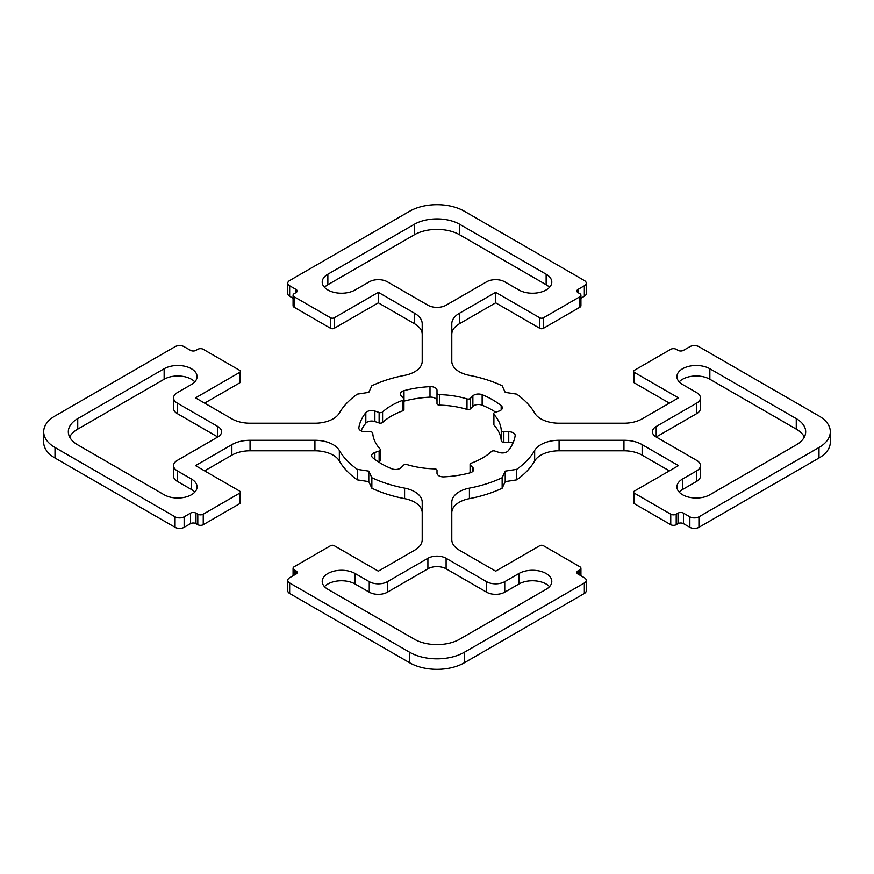 <?xml version="1.0" encoding="UTF-8"?>
<svg xmlns="http://www.w3.org/2000/svg" width="874" height="874" viewBox="0 0 874 874"><rect width="100%" height="100%" fill="white"/><g stroke="black" fill="none" stroke-linecap="round" stroke-linejoin="round"><path stroke-width="1.31" d="M217.801 426.501L217.801 437L177.335 460.369A12.859 7.429 0 0 0 173.565 465.623A12.859 7.429 0 0 0 177.335 470.868L191.428 479.007A19.294 11.143 180 0 1 197.076 486.884A19.294 11.143 180 0 1 185.168 497.175A19.294 11.143 180 0 1 164.148 494.76L77.742 444.877A32.152 18.562 180 0 1 68.325 431.745A32.152 18.562 180 0 1 77.742 418.624L164.148 368.741A19.294 11.143 180 0 1 185.168 366.326A19.294 11.143 180 0 1 197.076 376.618A19.294 11.143 180 0 1 191.428 384.494L177.335 392.634A12.859 7.429 0 0 0 173.565 397.878A12.859 7.429 0 0 0 177.335 403.132L217.801 426.501A12.859 7.429 180 0 1 221.57 431.745A12.859 7.429 180 0 1 217.801 437L177.335 413.631A12.859 7.429 180 0 1 173.565 408.377L173.565 397.878M194.804 492.138A19.294 11.143 0 0 0 191.428 489.506L177.335 481.366A12.859 7.429 180 0 1 173.565 476.122L173.565 465.623M194.804 381.862A19.294 11.143 0 0 0 164.148 379.24L77.742 429.123A32.152 18.562 0 0 0 69.636 437M549.517 287.349A19.294 11.143 0 0 0 546.141 284.716L459.735 234.833A32.152 18.562 0 0 0 414.265 234.833L327.859 284.716A19.294 11.143 0 0 0 324.483 287.349M414.265 224.334A32.152 18.562 180 0 1 459.735 224.334L546.141 274.218A19.294 11.143 180 0 1 551.789 282.094A19.294 11.143 180 0 1 539.881 292.386A19.294 11.143 180 0 1 518.861 289.971L504.757 281.832A12.859 7.429 0 0 0 486.567 281.832L446.101 305.201A12.859 7.429 180 0 1 427.899 305.201L387.433 281.832A12.859 7.429 0 0 0 369.243 281.832L355.139 289.971A19.294 11.143 180 0 1 334.119 292.386A19.294 11.143 180 0 1 322.211 282.094A19.294 11.143 180 0 1 327.859 274.218L414.265 224.334L414.265 234.833M459.735 639.167A32.152 18.562 180 0 1 414.265 639.167L327.859 589.284A19.294 11.143 180 0 1 322.211 581.407A19.294 11.143 180 0 1 334.119 571.115A19.294 11.143 180 0 1 355.139 573.53L369.243 581.669A12.859 7.429 0 0 0 387.433 581.669L427.899 558.3A12.859 7.429 180 0 1 446.101 558.3L486.567 581.669A12.859 7.429 0 0 0 504.757 581.669L518.861 573.53A19.294 11.143 180 0 1 539.881 571.115A19.294 11.143 180 0 1 551.789 581.407A19.294 11.143 180 0 1 546.141 589.284L459.735 639.167M549.517 586.651A19.294 11.143 0 0 0 518.861 584.029L504.757 592.168A12.859 7.429 180 0 1 486.567 592.168L446.101 568.799A12.859 7.429 0 0 0 427.899 568.799L387.433 592.168A12.859 7.429 180 0 1 369.243 592.168L355.139 584.029A19.294 11.143 0 0 0 324.483 586.651M696.665 470.868A12.859 7.429 0 0 0 700.435 465.623A12.859 7.429 0 0 0 696.665 460.369L656.199 437A12.859 7.429 180 0 1 652.43 431.745A12.859 7.429 180 0 1 656.199 426.501L696.665 403.132A12.859 7.429 0 0 0 700.435 397.878A12.859 7.429 0 0 0 696.665 392.634L682.572 384.494A19.294 11.143 180 0 1 676.924 376.618A19.294 11.143 180 0 1 688.832 366.326A19.294 11.143 180 0 1 709.852 368.741L796.258 418.624A32.152 18.562 180 0 1 805.675 431.745A32.152 18.562 180 0 1 796.258 444.877L709.852 494.76A19.294 11.143 180 0 1 688.832 497.175A19.294 11.143 180 0 1 676.924 486.884A19.294 11.143 180 0 1 682.572 479.007L696.665 470.868L696.665 481.366L682.572 489.506A19.294 11.143 0 0 0 679.196 492.138M700.435 465.623L700.435 476.122A12.859 7.429 180 0 1 696.665 481.366M700.435 397.878L700.435 408.377A12.859 7.429 180 0 1 696.665 413.631L656.199 437L656.199 426.501M804.364 437A32.152 18.562 0 0 0 796.258 429.123L709.852 379.24A19.294 11.143 0 0 0 679.196 381.862M512.94 443.151A6.435 3.715 0 0 0 508.744 442.255L503.839 442.255A2.567 1.486 180 0 1 501.261 440.824A64.315 37.134 0 0 0 493.897 424.939A2.567 1.486 180 0 1 493.591 424.24L493.591 413.741A2.567 1.486 0 0 0 493.897 414.429A64.315 37.134 180 0 1 501.261 430.325A2.567 1.486 0 0 0 503.839 431.745L508.744 431.745A6.435 3.715 180 0 1 515.168 435.46A6.435 3.715 180 0 1 515.147 435.798A78.463 45.295 180 0 1 508.176 450.809A6.435 3.715 180 0 1 499.13 452.459L494.881 451.039A2.567 1.486 0 0 0 491.417 451.541A64.315 37.134 180 0 1 471.272 463.165A2.567 1.486 0 0 0 470.07 464.422A2.567 1.486 0 0 0 470.42 465.165L472.867 467.623A6.435 3.715 180 0 1 473.73 469.48A6.435 3.715 180 0 1 470.004 472.845A78.463 45.295 180 0 1 444.003 476.865A6.435 3.715 180 0 1 437 473.173L437 470.332A2.567 1.486 0 0 0 434.531 468.857A64.315 37.134 180 0 1 407.011 464.597A2.567 1.486 0 0 0 403.58 465.165L401.133 467.623A6.435 3.715 180 0 1 391.858 468.803A78.463 45.295 180 0 1 372.827 457.812A6.435 3.715 180 0 1 371.658 455.671A6.435 3.715 180 0 1 374.87 452.459L379.119 451.039A2.567 1.486 0 0 0 380.409 449.76A2.567 1.486 0 0 0 380.103 449.061A64.315 37.134 180 0 1 372.739 433.176A2.567 1.486 0 0 0 370.161 431.745L365.256 431.745A6.435 3.715 180 0 1 358.832 428.031A6.435 3.715 180 0 1 358.853 427.703A78.463 45.295 180 0 1 365.824 412.692A6.435 3.715 180 0 1 374.87 411.042L379.119 412.452A2.567 1.486 0 0 0 382.583 411.96A64.315 37.134 180 0 1 402.728 400.336A2.567 1.486 0 0 0 403.93 399.079A2.567 1.486 0 0 0 403.58 398.336L401.133 395.878A6.435 3.715 180 0 1 400.27 394.021A6.435 3.715 180 0 1 403.996 390.656A78.463 45.295 180 0 1 429.997 386.636A6.435 3.715 180 0 1 437 390.328L437 393.158A2.567 1.486 0 0 0 439.469 394.644A64.315 37.134 180 0 1 466.989 398.905A2.567 1.486 0 0 0 470.42 398.336L472.867 395.878A6.435 3.715 180 0 1 482.142 394.698A78.463 45.295 180 0 1 501.173 405.689A6.435 3.715 180 0 1 502.342 407.819A6.435 3.715 180 0 1 499.13 411.042L494.881 412.452A2.567 1.486 0 0 0 493.591 413.741M437 473.173L437 470.332M380.409 449.76L380.409 460.259A2.567 1.486 180 0 1 379.119 461.548L378.311 461.811M403.93 399.079L403.93 409.578A2.567 1.486 180 0 1 402.728 410.835A64.315 37.134 0 0 0 382.583 422.459A2.567 1.486 180 0 1 379.119 422.961L374.87 421.541A6.435 3.715 0 0 0 365.824 423.191A78.463 45.295 0 0 0 361.06 430.849M437 390.328L437 400.827A6.435 3.715 0 0 0 429.997 397.135A78.463 45.295 0 0 0 403.996 401.155A6.435 3.715 0 0 0 403.93 401.177M495.689 412.189A78.463 45.295 0 0 0 482.142 405.197A6.435 3.715 0 0 0 472.867 406.377L470.42 408.835A2.567 1.486 180 0 1 466.989 409.403A64.315 37.134 0 0 0 439.469 405.143A2.567 1.486 180 0 1 437 403.668L437 393.158M818.993 447.499L698.938 516.818A6.435 3.715 180 0 1 689.848 516.818L683.479 513.136A3.857 2.229 0 0 0 678.027 513.136L676.203 514.185A3.857 2.229 180 0 1 670.751 514.185L634.371 493.187A2.567 1.486 180 0 1 633.617 492.138A2.567 1.486 180 0 1 634.371 491.09L678.475 465.623L642.139 444.637A25.728 14.847 0 0 0 623.949 440.288L559.076 440.288A25.728 14.847 0 0 0 534.659 450.46A102.903 59.41 180 0 1 516.654 469.36L505.216 471.13L502.146 477.728A102.903 59.41 180 0 1 469.414 488.129A25.728 14.847 0 0 0 451.792 502.233L451.792 539.684A25.728 14.847 0 0 0 459.331 550.183L495.667 571.17L539.771 545.693A2.567 1.486 180 0 1 543.409 545.693L579.79 566.702A3.857 2.229 180 0 1 580.926 568.275A3.857 2.229 180 0 1 579.79 569.848L577.976 570.897A3.857 2.229 0 0 0 576.84 572.481A3.857 2.229 0 0 0 577.976 574.054L584.345 577.725A6.435 3.715 180 0 1 586.225 580.358A6.435 3.715 180 0 1 584.345 582.98L464.291 652.288A38.587 22.276 180 0 1 409.709 652.288L289.655 582.98A6.435 3.715 180 0 1 287.775 580.358A6.435 3.715 180 0 1 289.655 577.725L296.024 574.054A3.857 2.229 0 0 0 297.16 572.481A3.857 2.229 0 0 0 296.024 570.897L294.21 569.848A3.857 2.229 180 0 1 293.074 568.275A3.857 2.229 180 0 1 294.21 566.702L330.591 545.693A2.567 1.486 180 0 1 334.229 545.693L378.333 571.17L414.669 550.183A25.728 14.847 0 0 0 422.208 539.684L422.208 502.233A25.728 14.847 0 0 0 404.586 488.129A102.903 59.41 180 0 1 371.854 477.728L368.784 471.13L357.346 469.36A102.903 59.41 180 0 1 339.341 450.46A25.728 14.847 0 0 0 314.924 440.288L250.051 440.288A25.728 14.847 0 0 0 231.861 444.637L195.525 465.623L239.629 491.09A2.567 1.486 180 0 1 240.383 492.138A2.567 1.486 180 0 1 239.629 493.187L203.249 514.185A3.857 2.229 180 0 1 197.797 514.185L195.973 513.136A3.857 2.229 0 0 0 190.521 513.136L184.152 516.818A6.435 3.715 180 0 1 175.062 516.818L55.007 447.499A38.587 22.276 180 0 1 43.7 431.745A38.587 22.276 180 0 1 55.007 415.991L175.062 346.683A6.435 3.715 180 0 1 184.152 346.683L190.521 350.354A3.857 2.229 0 0 0 195.973 350.354L197.797 349.305A3.857 2.229 180 0 1 203.249 349.305L239.629 370.314A2.567 1.486 180 0 1 240.383 371.363A2.567 1.486 180 0 1 239.629 372.411L195.525 397.878L231.861 418.854A25.728 14.847 0 0 0 250.051 423.213L314.924 423.213A25.728 14.847 0 0 0 339.341 413.031A102.903 59.41 180 0 1 357.346 394.13L368.784 392.371L371.854 385.762A102.903 59.41 180 0 1 404.586 375.361A25.728 14.847 0 0 0 422.208 361.268L422.208 323.817A25.728 14.847 0 0 0 414.669 313.307L378.333 292.331L334.229 317.797A2.567 1.486 180 0 1 330.591 317.797L294.21 296.799A3.857 2.229 180 0 1 293.074 295.226A3.857 2.229 180 0 1 294.21 293.642L296.024 292.593A3.857 2.229 0 0 0 297.16 291.02A3.857 2.229 0 0 0 296.024 289.447L289.655 285.765A6.435 3.715 180 0 1 287.775 283.143A6.435 3.715 180 0 1 289.655 280.521L409.709 211.202A38.587 22.276 180 0 1 464.291 211.202L584.345 280.521A6.435 3.715 180 0 1 586.225 283.143A6.435 3.715 180 0 1 584.345 285.765L577.976 289.447A3.857 2.229 0 0 0 576.84 291.02A3.857 2.229 0 0 0 577.976 292.593L579.79 293.642A3.857 2.229 180 0 1 580.926 295.226A3.857 2.229 180 0 1 579.79 296.799L543.409 317.797A2.567 1.486 180 0 1 539.771 317.797L495.667 292.331L459.331 313.307A25.728 14.847 0 0 0 451.792 323.817L451.792 361.268A25.728 14.847 0 0 0 469.414 375.361A102.903 59.41 180 0 1 502.146 385.762L505.216 392.371L516.654 394.13A102.903 59.41 180 0 1 534.659 413.031A25.728 14.847 0 0 0 559.076 423.213L623.949 423.213A25.728 14.847 0 0 0 642.139 418.854L678.475 397.878L634.371 372.411A2.567 1.486 180 0 1 633.617 371.363A2.567 1.486 180 0 1 634.371 370.314L670.751 349.305A3.857 2.229 180 0 1 676.203 349.305L678.027 350.354A3.857 2.229 0 0 0 683.479 350.354L689.848 346.683A6.435 3.715 180 0 1 698.938 346.683L818.993 415.991A38.587 22.276 180 0 1 830.3 431.745A38.587 22.276 180 0 1 818.993 447.499L818.993 458.009A38.587 22.276 0 0 0 830.3 442.255L830.3 431.745M633.617 492.138L633.617 502.637A2.567 1.486 0 0 0 634.371 503.686L670.751 524.695A3.857 2.229 0 0 0 676.203 524.695L678.027 523.646A3.857 2.229 180 0 1 683.479 523.646L689.848 527.317A6.435 3.715 0 0 0 698.938 527.317L818.993 458.009M451.792 512.732A25.728 14.847 180 0 1 469.414 498.639A102.903 59.41 0 0 0 502.146 488.238L505.216 481.629L516.654 479.87A102.903 59.41 0 0 0 534.659 460.969A25.728 14.847 180 0 1 559.076 450.787L623.949 450.787A25.728 14.847 180 0 1 642.139 455.146L669.386 470.868M516.654 479.87L516.654 469.36M505.216 481.629L505.216 471.13M502.146 488.238L502.146 477.728M287.775 580.358L287.775 590.857A6.435 3.715 0 0 0 289.655 593.479L409.709 662.798A38.587 22.276 0 0 0 464.291 662.798L584.345 593.479A6.435 3.715 0 0 0 586.225 590.857L586.225 580.358M204.614 470.868L231.861 455.146A25.728 14.847 180 0 1 250.051 450.787L314.924 450.787A25.728 14.847 180 0 1 339.341 460.969A102.903 59.41 0 0 0 357.346 479.87L368.784 481.629L371.854 488.238A102.903 59.41 0 0 0 404.586 498.639A25.728 14.847 180 0 1 422.208 512.732M371.854 488.238L371.854 477.728M368.784 481.629L368.784 471.13M357.346 479.87L357.346 469.36M43.7 431.745L43.7 442.255A38.587 22.276 0 0 0 55.007 458.009L175.062 527.317A6.435 3.715 0 0 0 184.152 527.317L190.521 523.646A3.857 2.229 180 0 1 195.973 523.646L197.797 524.695A3.857 2.229 0 0 0 203.249 524.695L239.629 503.686A2.567 1.486 0 0 0 240.383 502.637L240.383 492.138M204.614 403.132L239.629 382.91A2.567 1.486 0 0 0 240.383 381.862L240.383 371.363M293.074 295.226L293.074 305.725A3.857 2.229 0 0 0 294.21 307.298L330.591 328.307A2.567 1.486 0 0 0 334.229 328.307L378.333 302.83L414.669 323.817A25.728 14.847 180 0 1 422.208 334.316M378.333 302.83L378.333 292.331M287.775 283.143L287.775 293.642A6.435 3.715 0 0 0 289.655 296.275L293.074 298.242M580.926 298.242L584.345 296.275A6.435 3.715 0 0 0 586.225 293.642L586.225 283.143M451.792 334.316A25.728 14.847 180 0 1 459.331 323.817L495.667 302.83L539.771 328.307A2.567 1.486 0 0 0 543.409 328.307L579.79 307.298A3.857 2.229 0 0 0 580.926 305.725L580.926 295.226M495.667 302.83L495.667 292.331M633.617 371.363L633.617 381.862A2.567 1.486 0 0 0 634.371 382.91L669.386 403.132M177.335 413.631L177.335 403.132M177.335 481.366L177.335 470.868M191.428 489.506L191.428 479.007M77.742 429.123L77.742 418.624M164.148 379.24L164.148 368.741M459.735 234.833L459.735 224.334M546.141 284.716L546.141 274.218M327.859 284.716L327.859 274.218M355.139 584.029L355.139 573.53M369.243 592.168L369.243 581.669M387.433 592.168L387.433 581.669M427.899 568.799L427.899 558.3M446.101 568.799L446.101 558.3M486.567 592.168L486.567 581.669M504.757 592.168L504.757 581.669M518.861 584.029L518.861 573.53M696.665 413.631L696.665 403.132M709.852 379.24L709.852 368.741M796.258 429.123L796.258 418.624M682.572 489.506L682.572 479.007M508.744 442.255L508.744 431.745M470.42 472.725L470.42 465.165M472.867 471.337L472.867 467.623M374.87 459.418L374.87 452.459M379.119 461.548L379.119 451.039M358.853 428.369L358.853 427.703M365.824 423.191L365.824 412.692M374.87 421.541L374.87 411.042M379.119 422.961L379.119 412.452M382.583 422.459L382.583 411.96M402.728 410.835L402.728 400.336M403.996 401.155L403.996 390.656M429.997 397.135L429.997 386.636M439.469 405.143L439.469 394.644M466.989 409.403L466.989 398.905M470.42 408.835L470.42 398.336M472.867 406.377L472.867 395.878M482.142 405.197L482.142 394.698M501.173 409.961L501.173 405.689M493.897 424.939L493.897 414.429M501.261 440.824L501.261 430.325M503.839 442.255L503.839 431.745M698.938 527.317L698.938 516.818M689.848 527.317L689.848 516.818M683.479 523.646L683.479 513.136M678.027 523.646L678.027 513.136M676.203 524.695L676.203 514.185M670.751 524.695L670.751 514.185M634.371 503.686L634.371 493.187M642.139 455.146L642.139 444.637M623.949 450.787L623.949 440.288M559.076 450.787L559.076 440.288M534.659 460.969L534.659 450.46M469.414 498.639L469.414 488.129M579.79 575.103L579.79 569.848M577.976 574.054L577.976 570.897M584.345 593.479L584.345 582.98M464.291 662.798L464.291 652.288M409.709 662.798L409.709 652.288M289.655 593.479L289.655 582.98M296.024 574.054L296.024 570.897M294.21 575.103L294.21 569.848M404.586 498.639L404.586 488.129M339.341 460.969L339.341 450.46M314.924 450.787L314.924 440.288M250.051 450.787L250.051 440.288M231.861 455.146L231.861 444.637M239.629 503.686L239.629 493.187M203.249 524.695L203.249 514.185M197.797 524.695L197.797 514.185M195.973 523.646L195.973 513.136M190.521 523.646L190.521 513.136M184.152 527.317L184.152 516.818M175.062 527.317L175.062 516.818M55.007 458.009L55.007 447.499M239.629 382.91L239.629 372.411M414.669 323.817L414.669 313.307M334.229 328.307L334.229 317.797M330.591 328.307L330.591 317.797M294.21 307.298L294.21 296.799M296.024 292.593L296.024 289.447M289.655 296.275L289.655 285.765M584.345 296.275L584.345 285.765M577.976 292.593L577.976 289.447M579.79 307.298L579.79 296.799M543.409 328.307L543.409 317.797M539.771 328.307L539.771 317.797M459.331 323.817L459.331 313.307M634.371 382.91L634.371 372.411M470.07 472.823L470.07 464.422M580.926 575.758L580.926 568.275M293.074 575.758L293.074 568.275"/></g></svg>
